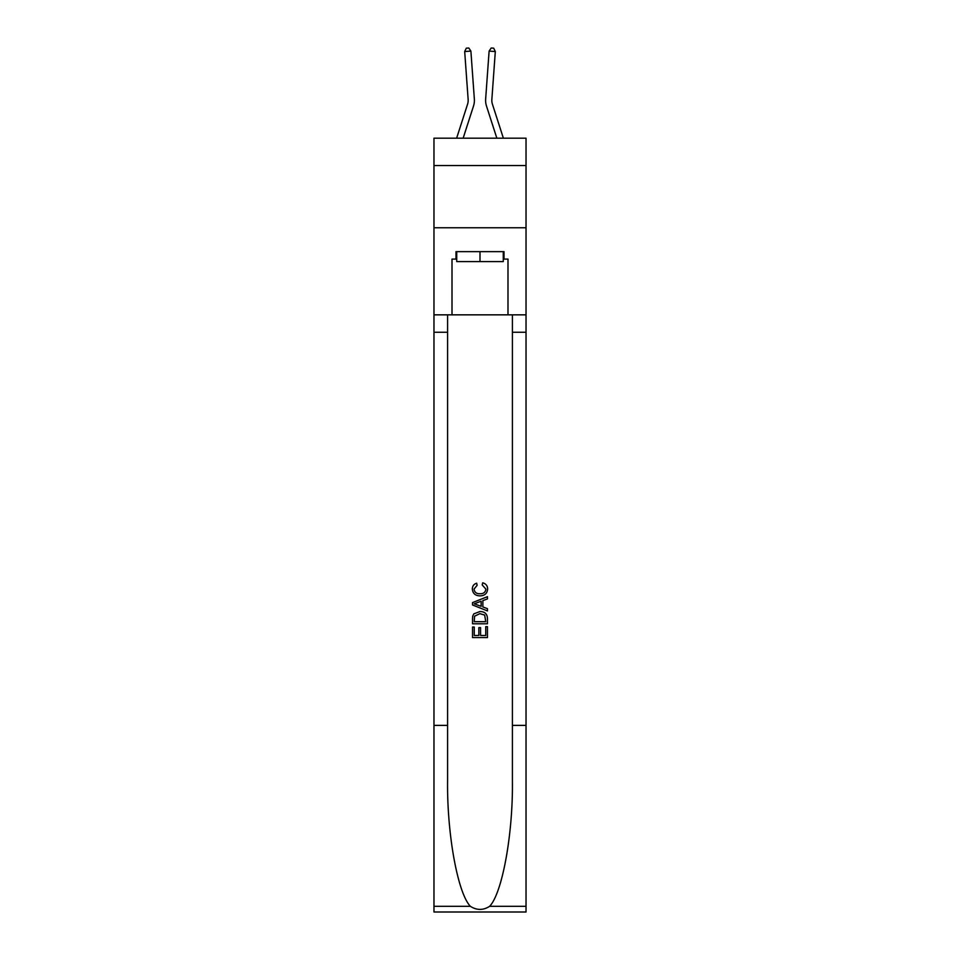 <?xml version="1.0" encoding="UTF-8"?>
<svg xmlns="http://www.w3.org/2000/svg" width="960" height="960" viewBox="0 0 960 960"><rect width="100%" height="100%" fill="white"/><g stroke="black" fill="none" stroke-linecap="round" stroke-linejoin="round"><path stroke-width="1.44" d="M526.032 165.552L526.032 138.18L433.968 138.18L433.968 165.552L526.032 165.552L526.032 227.76L433.968 227.76L433.968 165.552M473.496 106.092L463.152 138.18L473.496 106.092A18.66 18.66 145.6 0 0 474.348 99.024L470.892 51.096L474.348 99.024L470.892 51.096L474.348 99.024L470.892 51.096L474.348 99.024L470.892 51.096L474.348 99.024L470.892 51.096L474.348 99.024L470.892 51.096L474.348 99.024L470.892 51.096L474.348 99.024L470.892 51.096L474.348 99.024L470.892 51.096L464.688 51.54L466.308 48.18L468.792 48L470.892 51.096M467.58 104.184A12.444 12.444 -34.4 0 0 468.144 99.468A12.444 12.444 -34.4 0 1 467.58 104.184A12.444 12.444 -34.4 0 0 468.144 99.468A12.444 12.444 -34.4 0 1 467.58 104.184A12.444 12.444 -34.4 0 0 468.144 99.468A12.444 12.444 -34.4 0 1 467.58 104.184A12.444 12.444 -34.4 0 0 468.144 99.468A12.444 12.444 -34.4 0 1 467.58 104.184A12.444 12.444 -34.4 0 0 468.144 99.468A12.444 12.444 -34.4 0 1 467.58 104.184A12.444 12.444 -34.4 0 0 468.144 99.468A12.444 12.444 -34.4 0 1 467.58 104.184A12.444 12.444 -34.4 0 0 468.144 99.468A12.444 12.444 -34.4 0 1 467.58 104.184A12.444 12.444 -34.4 0 0 468.144 99.468A12.444 12.444 -34.4 0 1 467.58 104.184L456.624 138.18L467.58 104.184A12.444 12.444 -20.8 0 0 468.144 99.468L464.688 51.54M503.376 138.18L492.42 104.184A12.444 12.444 20.8 0 1 491.856 99.468L495.312 51.54L489.108 51.096L485.652 99.024A18.66 18.66 -145.6 0 0 486.504 106.092L496.848 138.18L486.504 106.092M503.268 251.64L503.268 261.6L456.732 261.6L456.732 251.64M480 251.64L480 261.6M485.736 626.664L485.736 635.46L480.564 635.46L485.736 635.46L485.736 626.664L487.452 626.664L487.452 637.572L472.524 637.572L472.524 627.048L472.524 637.572M478.848 627.612L478.848 635.46L474.252 635.46L478.848 635.46L478.848 627.612L480.564 627.612L480.564 635.46M473.808 613.872L472.74 616.044L473.808 613.872L479.916 611.544C484.692 611.52 487.2 613.824 487.452 618.444L487.452 623.784L472.524 623.784L472.524 618.684L472.524 623.784M482.676 582.828L482.184 584.94L482.676 582.828C485.844 583.656 487.5 585.684 487.644 588.924C487.248 593.508 484.656 595.812 479.88 595.848L479.88 595.848C475.296 595.752 472.776 593.46 472.332 588.972L472.332 588.972C472.416 586.02 473.856 584.1 476.676 583.212L477.132 585.324L474.06 589.068C474.504 592.296 476.448 593.856 479.868 593.736C483.372 593.928 485.388 592.38 485.928 589.128L482.184 584.94M489.624 906.324L526.032 906.324L526.032 912L433.968 912L433.968 725.388L447.588 725.388L447.588 780.864C446.928 833.892 457.692 893.136 470.376 906.324C476.784 910.416 483.204 910.416 489.624 906.324C502.308 893.136 513.072 833.892 512.412 780.864L512.412 314.844M472.524 602.604L472.524 604.98L487.452 610.908L472.524 604.98L472.524 602.604L487.452 596.676L472.524 602.604M512.412 725.388L526.032 725.388L526.032 227.76M433.968 725.388L433.968 227.76M447.588 314.844L447.588 725.388M526.032 906.324L526.032 725.388M433.968 314.844L452.004 314.844L452.004 259.104L456.732 259.104M503.268 259.104L504.012 259.104L504.012 251.64L455.988 251.64L455.988 259.104M504.012 259.104L507.996 259.104L507.996 314.844L526.032 314.844M452.004 314.844L507.996 314.844M487.452 596.676L487.452 598.908L482.868 600.612L482.868 606.972L487.452 608.664L487.452 610.908M477.012 604.812L481.14 606.336L481.14 601.236L474.252 603.792L477.012 604.812M481.14 601.236L481.14 606.336M472.524 618.684L472.74 616.044M484.68 615.084L485.736 621.684L484.68 615.084L479.88 613.644L474.564 616.188L474.252 621.684L485.736 621.684L474.252 621.684M472.524 627.048L474.252 627.048L474.252 635.46M492.42 104.184A12.444 12.444 34.4 0 1 491.856 99.468A12.444 12.444 34.4 0 0 492.42 104.184A12.444 12.444 34.4 0 1 491.856 99.468A12.444 12.444 34.4 0 0 492.42 104.184A12.444 12.444 34.4 0 1 491.856 99.468A12.444 12.444 34.4 0 0 492.42 104.184A12.444 12.444 34.4 0 1 491.856 99.468A12.444 12.444 34.4 0 0 492.42 104.184A12.444 12.444 34.4 0 1 491.856 99.468A12.444 12.444 34.4 0 0 492.42 104.184A12.444 12.444 34.4 0 1 491.856 99.468A12.444 12.444 34.4 0 0 492.42 104.184A12.444 12.444 34.4 0 1 491.856 99.468A12.444 12.444 34.4 0 0 492.42 104.184A12.444 12.444 34.4 0 1 491.856 99.468A12.444 12.444 34.4 0 0 492.42 104.184M489.108 51.096L485.652 99.024L489.108 51.096L485.652 99.024L489.108 51.096L485.652 99.024L489.108 51.096L485.652 99.024L489.108 51.096L485.652 99.024L489.108 51.096L485.652 99.024L489.108 51.096L485.652 99.024L489.108 51.096L485.652 99.024L489.108 51.096L491.208 48L493.692 48.18L495.312 51.54M512.412 332.256L526.032 332.256M447.588 332.256L433.968 332.256M433.968 906.324L470.376 906.324"/></g></svg>

